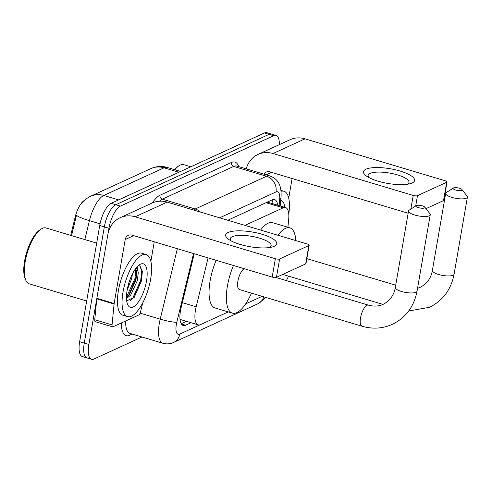 <?xml version="1.0" encoding="UTF-8"?>
<svg xmlns="http://www.w3.org/2000/svg" width="492" height="492" viewBox="0 0 492 492"><rect width="100%" height="100%" fill="white"/><g stroke="black" fill="none" stroke-linecap="round" stroke-linejoin="round"><path stroke-width="0.74" d="M208.061 257.894L196.16 306.793A19.44 7.189 106.7 0 0 195.484 310.034A19.44 7.189 106.7 0 0 198.184 324.861A19.44 7.189 106.7 0 0 200.588 324.591L228.22 311.903M180.072 319.726A6.482 2.398 106.7 0 0 180.38 319.622L180.521 319.554A19.44 7.189 -73.3 0 1 180.017 319.253M70.719 235.367L75.141 217.193A17.497 6.47 -73.3 0 1 84.427 200.392M287.912 227.261L288.687 219.266A19.44 7.189 106.7 0 0 285.563 207.569L268.238 202.384L266.867 202.323M180.521 319.554L198.184 324.861M285.563 207.569A19.44 7.189 106.7 0 0 283.158 207.839L244.948 225.379M245.668 303.89L262.125 296.338M141.967 336.989L93.978 359.019A19.44 7.189 -73.3 0 1 91.58 359.295A19.44 7.189 -73.3 0 1 88.88 344.468L108.953 228.251A19.44 7.189 -73.3 0 1 120.392 206.105L273.675 135.743L269.062 134.359A19.44 7.189 -73.3 0 1 271.461 134.082A19.44 7.189 -73.3 0 0 269.062 134.359L115.774 204.727L269.062 134.359L264.444 132.981A19.44 7.189 -73.3 0 1 266.849 132.705L276.073 135.466A19.44 7.189 -73.3 0 1 279.358 144.63M108.953 228.251L104.335 226.873A19.44 7.189 -73.3 0 1 115.774 204.727A19.44 7.189 -73.3 0 0 104.335 226.873L84.261 343.084L104.335 226.873L99.722 225.49A19.44 7.189 -73.3 0 1 111.161 203.344L264.444 132.981M89.366 357.641A19.44 7.189 -73.3 0 1 86.961 357.918A19.44 7.189 -73.3 0 1 84.261 343.084A19.44 7.189 -73.3 0 0 86.961 357.918L82.349 356.534A19.44 7.189 -73.3 0 1 79.649 341.706L99.722 225.49M118.658 199.906L103.794 195.459A22.681 20.043 -114.7 0 0 90.633 196.259L150.872 168.608A22.681 20.043 65.3 0 1 164.033 167.809L103.794 195.459A25.922 9.582 106.7 0 0 89.446 220.662A22.681 2.934 -166.3 0 1 76.481 215.238L71.555 235.619M194.242 253.761L181.179 307.426A19.44 7.189 106.7 0 0 180.502 310.667A19.44 7.189 106.7 0 0 183.202 325.501A19.44 7.189 106.7 0 0 185.607 325.224L191.044 322.727M273.675 135.743A19.44 7.189 -73.3 0 1 276.073 135.466M277.691 205.213A19.44 7.189 106.7 0 0 274.579 199.604A19.44 7.189 106.7 0 0 272.174 199.881L227.802 220.256M186.431 321.344L181.222 323.736M271.947 199.992A19.44 7.189 -73.3 0 1 273.078 203.829M274.278 246.277A25.922 7.441 -170.2 0 1 272.377 246.953A25.922 7.441 -170.2 0 1 228.718 239.413A25.922 7.441 -170.2 0 1 228.134 232.476A25.922 7.441 -170.2 0 1 262.236 234.315A25.922 7.441 -170.2 0 1 274.278 246.277M269.561 247.531A20.738 5.953 9.8 0 0 271.154 245.729A20.738 5.953 9.8 0 0 255.735 237.144A20.738 5.953 9.8 0 0 232.261 236.683A20.738 5.953 9.8 0 0 230.287 238.669A20.738 5.953 9.8 0 0 231.178 240.902M142.705 302.974L140.552 311.83A3.241 1.199 106.7 0 1 138.756 314.978L112.982 326.811A3.241 1.199 106.7 0 1 112.582 326.854L95.276 321.682A3.241 1.199 -73.3 0 1 94.753 319.732L96.776 298.847A3.241 1.199 -73.3 0 1 96.844 298.324L107.896 234.37A25.922 22.903 65.3 0 1 120.153 217.71A25.922 22.903 65.3 0 1 135.195 216.8L275.366 258.724A3.241 0.929 9.8 0 0 279.628 258.952L276.455 277.303A3.241 0.929 -170.2 0 1 272.193 277.076L132.022 235.151A6.482 5.726 -114.7 0 0 128.264 235.379A6.482 5.726 -114.7 0 0 125.202 239.542L114.15 303.502A3.241 1.199 106.7 0 0 114.082 304.019L112.059 324.904A3.241 1.199 106.7 0 0 112.582 326.854M120.153 217.71L152.133 203.03A25.922 22.903 65.3 0 1 167.175 202.12L307.346 244.044A3.241 0.929 9.8 0 1 309.161 245.225A3.241 0.929 9.8 0 1 308.853 245.539L279.628 258.952M309.161 245.225L305.987 263.577A3.241 0.929 -170.2 0 1 305.68 263.89L276.455 277.303M154.254 241.8L150.866 261.424M86.678 301.012L29.256 283.841A29.157 10.781 -73.3 0 1 25.83 280.305L25.203 278.872A27.866 10.301 -73.3 0 1 24.6 261A27.866 10.301 -73.3 0 1 39.852 229.893L41.162 229.044A29.157 10.781 -73.3 0 1 45.965 227.962L96.672 243.128M25.83 280.305A29.157 10.781 -73.3 0 1 25.203 261.596A29.157 10.781 -73.3 0 1 41.162 229.044M150.607 279.247A32.398 11.98 -73.3 0 1 127.539 316.614A32.398 11.98 -73.3 0 1 123.037 291.904A32.398 11.98 -73.3 0 1 146.106 254.53A32.398 11.98 -73.3 0 1 150.607 279.247M127.539 316.614L122.926 315.237A32.398 11.98 -73.3 0 1 118.424 290.52A32.398 11.98 -73.3 0 1 141.493 253.152L146.106 254.53M126.702 300.833L134.211 297.396L141.487 280.877L142.354 271.326L139.814 265.895L138 265.951M137.059 266.904L138.246 272.673A16.199 5.99 -73.3 0 0 135.841 268.374M127.176 290.003A22.681 8.389 -73.3 0 1 139.587 264.684A22.681 8.389 -73.3 0 1 146.475 281.147A22.681 8.389 -73.3 0 1 137.422 303.269A22.681 8.389 -73.3 0 1 127.662 304.554A22.681 8.389 -73.3 0 1 127.176 290.003M127.164 290.071L131.628 278.798L132.428 273.939M126.493 297.309L129.414 294.437L135.958 280.089L136.788 271.996L135.663 268.607M126.512 298.515L130.706 295.059L137.397 280.52L138.246 272.673M129.027 282.39L129.458 281.073M128.615 295.397L135.644 278.866L136.622 270.809M133.873 297.826L141.413 280.594L142.336 271.16M126.493 297.008L134.925 278.65L135.81 268.78M129.937 301.036L132.76 298.121L140.694 280.378L141.659 271.732L140.245 266.48L139.427 265.815M424.479 207.962A4.539 1.304 9.8 0 0 424.774 207.107A4.539 1.304 9.8 0 0 420.869 205.508A4.539 1.304 9.8 0 0 416.404 205.551A4.539 1.304 9.8 0 0 416.244 205.638A4.539 1.304 9.8 0 0 418.698 207.698A4.539 1.304 9.8 0 0 424.479 207.962M424.774 207.107L429.903 213.725A11.015 3.161 -170.2 0 1 430.242 214.746A11.015 3.161 -170.2 0 1 429.19 215.803A11.015 3.161 -170.2 0 1 416.724 215.558A11.015 3.161 -170.2 0 1 408.532 211A11.015 3.161 -170.2 0 1 409.19 210.152L416.244 205.638M244.198 268.7A11.015 4.071 106.7 0 0 237.907 281.153A11.015 4.071 106.7 0 0 239.438 289.554L362.075 326.233C372.573 329.277 382.678 328.644 392.388 324.326C405.832 317.684 414.049 306.645 417.038 291.202L430.242 214.746M251.449 293.146A35.639 13.179 -73.3 0 1 232.384 313.146A35.639 13.179 -73.3 0 1 227.433 285.963A35.639 13.179 -73.3 0 1 233.472 265.489M232.384 313.146L215.078 307.974A35.639 13.179 -73.3 0 1 210.127 280.784A35.639 13.179 -73.3 0 1 216.166 260.317M461.637 190.343A4.539 1.304 9.8 0 0 461.933 189.488A4.539 1.304 9.8 0 0 458.027 187.889A4.539 1.304 9.8 0 0 453.562 187.926A4.539 1.304 9.8 0 0 453.403 188.012A4.539 1.304 9.8 0 0 455.856 190.078A4.539 1.304 9.8 0 0 461.637 190.343M461.933 189.488L467.062 196.105A11.015 3.161 -170.2 0 1 467.4 197.126A11.015 3.161 -170.2 0 1 466.348 198.184A11.015 3.161 -170.2 0 1 453.882 197.938A11.015 3.161 -170.2 0 1 445.691 193.374A11.015 3.161 -170.2 0 1 446.349 192.532L453.403 188.012M288.497 276.135A35.639 13.179 -73.3 0 1 286.393 280.6M277.9 235.237A35.639 13.179 -73.3 0 1 289.862 227.845A35.639 13.179 -73.3 0 1 295.803 240.594M260.594 230.059A35.639 13.179 -73.3 0 1 272.556 222.673L289.862 227.845M412.124 182.999A25.922 7.441 -170.2 0 1 410.223 183.676A25.922 7.441 -170.2 0 1 366.565 176.136A25.922 7.441 -170.2 0 1 365.98 169.199A25.922 7.441 -170.2 0 1 400.082 171.038A25.922 7.441 -170.2 0 1 412.124 182.999M407.407 184.254A20.738 5.953 9.8 0 0 409 182.452A20.738 5.953 9.8 0 0 393.582 173.867A20.738 5.953 9.8 0 0 370.107 173.405A20.738 5.953 9.8 0 0 368.133 175.392A20.738 5.953 9.8 0 0 369.025 177.624M246.234 168.854A25.922 22.903 65.3 0 1 257.999 154.433A25.922 22.903 65.3 0 1 273.042 153.522L413.212 195.447A3.241 0.929 9.8 0 0 417.474 195.675L415.691 205.988M257.999 154.433L289.979 139.753A25.922 22.903 65.3 0 1 305.022 138.842L445.192 180.767A3.241 0.929 9.8 0 1 447.007 181.948A3.241 0.929 9.8 0 1 446.693 182.261L417.474 195.675M447.007 181.948L443.833 200.299A3.241 0.929 -170.2 0 1 443.526 200.613L425.98 208.663M408.145 213.227L269.868 171.874A6.482 5.726 -114.7 0 0 266.111 172.102A6.482 5.726 -114.7 0 0 263.847 174.119M292.1 178.522L288.712 198.147M280.729 200.472A22.681 8.389 -73.3 0 1 284.831 207.347M281.08 191.296A32.398 11.98 -73.3 0 1 283.952 191.253A32.398 11.98 -73.3 0 1 288.767 214.02M174.82 169.709A29.157 10.781 -73.3 0 1 179.008 165.767A29.157 10.781 -73.3 0 1 183.811 164.685L190.81 166.782M174.377 169.58A27.866 10.301 -73.3 0 1 177.698 166.616L179.008 165.767M182.341 302.66L196.16 306.793M180.38 319.622A19.44 17.177 65.3 0 1 180.189 320.563M75.141 217.193L75.977 217.446M266.012 202.71L283.158 207.839M150.872 168.608L153.59 167.557C158.117 166.155 162.661 166.118 167.231 167.44A25.922 9.582 106.7 0 0 164.033 167.809L178.891 172.255M100.036 223.835L89.446 220.662L84.839 239.592M79.649 341.706L88.88 344.468M111.161 203.344L120.392 206.105M181.351 323.951L185.607 325.224M193.522 253.546L176.806 322.242A12.958 4.791 106.7 0 0 176.351 324.4A12.958 4.791 106.7 0 0 179.752 334.105L199.98 324.818M179.752 334.105A12.958 11.451 -114.7 0 1 173.627 342.432C170.146 344.013 166.573 344.289 162.901 343.256A25.922 9.582 -73.3 0 1 159.303 323.484A25.922 9.582 -73.3 0 1 160.208 319.154L140.115 313.146M132.311 334.105L129.814 335.249A3.241 2.866 65.3 0 1 130.675 333.613M129.814 335.249A29.157 10.781 -73.3 0 1 121.284 322.998M125.657 320.993A25.922 9.582 106.7 0 0 130.023 333.422L162.901 343.256M152.385 202.919A29.157 10.781 -73.3 0 1 159.992 195.244L231.326 162.501A29.157 10.781 -73.3 0 1 238.731 166.61M193.559 210.01A25.922 9.582 -73.3 0 1 195.226 209.002L162.348 199.168A25.922 9.582 106.7 0 0 159.463 201.203M176.806 322.242A12.958 1.673 -166.3 0 1 160.208 319.154L177.348 248.706M200.404 212.058A12.958 11.451 -114.7 0 0 195.226 209.002L266.559 176.259L233.682 166.425L162.348 199.168A3.241 2.866 65.3 0 1 159.992 195.244M279.081 205.625L279.671 199.555A12.958 4.791 106.7 0 0 275.987 191.942A12.958 11.451 -114.7 0 0 266.559 176.259A25.922 9.582 -73.3 0 1 269.764 175.89L236.886 166.056A25.922 9.582 106.7 0 0 233.682 166.425A3.241 2.866 65.3 0 1 231.326 162.501M275.987 191.942L219.629 217.808M280.2 205.963L281.03 197.353A12.958 5.652 -174.5 0 1 279.671 199.555M265.569 297.371L264.026 299.216L257.986 303.705A12.958 11.451 -114.7 0 0 263.773 296.836M167.175 202.12L135.195 216.8M305.68 263.89L308.853 245.539M133.683 235.65L125.202 239.542M96.844 298.324L114.15 303.502M272.193 277.076L275.366 258.724M114.082 304.019L96.776 298.847M94.753 319.732L112.059 324.904M275.883 277.457L368.385 305.126A11.015 4.071 106.7 0 0 367.026 305.28A11.015 4.071 106.7 0 0 360.544 317.832A11.015 4.071 106.7 0 0 362.075 326.233M368.385 305.126C373.785 306.639 378.717 306.368 383.194 304.302C389.99 300.729 394.037 295.114 395.322 287.457A11.015 3.161 9.8 0 0 403.514 292.014A11.015 3.161 9.8 0 0 415.986 292.26A11.015 3.161 9.8 0 0 417.038 291.202M417.536 288.3L420.248 287.291C427.044 283.724 431.09 278.109 432.376 270.446A11.015 3.161 9.8 0 0 440.568 275.01A11.015 3.161 9.8 0 0 453.04 275.256A11.015 3.161 9.8 0 0 454.085 274.198L467.4 197.126M305.022 138.842L273.042 153.522M443.526 200.613L446.693 182.261M271.529 172.372L266.19 174.82M410.851 209.088L413.212 195.447M270.944 203.196L271.037 200.404M90.633 196.259C86.764 198.128 83.671 200.631 81.358 203.762M167.231 167.44L180.638 171.45M91.58 359.295L86.961 357.918M281.03 197.353C281.848 183.073 276.615 178.621 269.764 175.89M173.627 342.432L257.986 303.705M395.322 287.457L408.532 211M408.698 310.999L429.436 307.315C442.886 300.673 451.103 289.634 454.085 274.198M282.746 274.419L382.985 304.394M432.376 270.446L445.691 193.374M306.842 258.626L395.716 285.206M283.952 191.253L280.975 190.367"/></g></svg>
